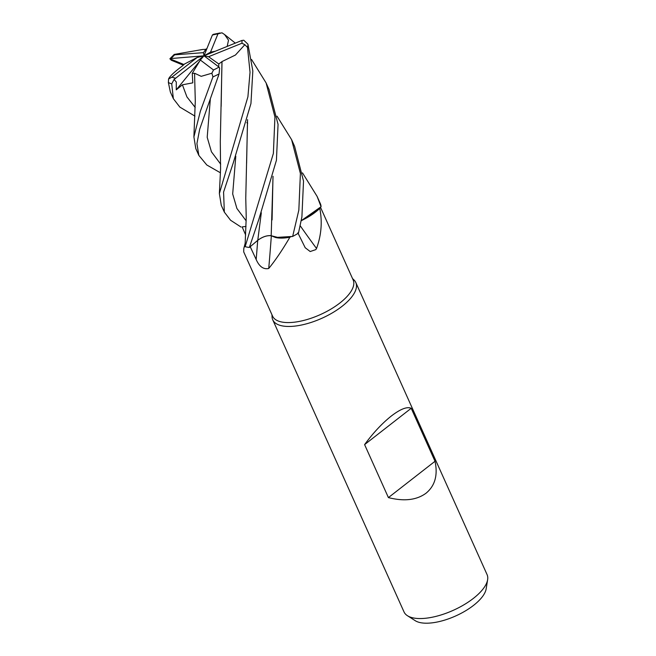 <?xml version="1.0" encoding="UTF-8"?>
<svg xmlns="http://www.w3.org/2000/svg" width="656" height="656" viewBox="0 0 656 656"><rect width="100%" height="100%" fill="white"/><g stroke="black" fill="none" stroke-linecap="round" stroke-linejoin="round"><path stroke-width="0.98" d="M302.49 172.872L317.086 196.357L321.071 206.714L301.252 220.678L319.792 208.083A44.165 18.171 -24.2 0 0 319.792 208.075A44.165 18.171 -24.2 0 1 319.775 208.378C322.449 221.753 321.366 235.127 316.528 248.485L315.823 249.616L310.19 251.535L305.204 247.73L297.857 232.831M245.205 243.163A34.801 14.325 -24.2 0 0 245.016 243.827A34.801 14.325 -24.2 0 0 244.737 245.508L243.802 248.452L243.704 251.871L272.584 316.143A44.165 18.171 -24.2 0 0 299.415 321.399A44.165 18.171 -24.2 0 0 339.833 303.047A44.165 18.171 -24.2 0 0 353.141 279.932L320.513 207.329M271.969 314.765L272.043 316.758A45.526 18.737 -24.2 0 0 272.74 319.825A45.526 18.737 -24.2 0 0 300.399 325.245A45.526 18.737 -24.2 0 0 342.071 306.319A45.526 18.737 -24.2 0 0 355.798 282.498A45.526 18.737 -24.2 0 0 353.969 279.94L352.526 278.562M272.74 319.825L404.014 611.917A45.526 18.737 -24.2 0 0 407.45 615.722A45.526 18.737 -24.2 0 0 473.345 598.42A45.526 18.737 -24.2 0 0 487.629 579.691A45.526 18.737 -24.2 0 0 487.064 574.59L355.798 282.498M388.409 497.601L364.597 444.612C373.207 432.853 382.128 423.317 391.361 415.986C400.472 409.016 407.089 406.441 411.205 408.286L435.026 461.275C437.987 475.182 434.994 485.817 426.056 493.197C416.642 500.118 404.096 501.586 388.409 497.601L435.026 461.275M407.45 615.722L415.248 620.699A40.27 16.572 -24.2 0 0 473.534 605.39A40.27 16.572 -24.2 0 0 486.17 588.826L487.629 579.691M245.664 235.02L242.146 226.91M244.737 245.508A44.165 18.171 -24.2 0 0 245.073 245.623L245.155 246.648L245.073 245.623M242.121 226.91L246.016 226.435M271.338 235.881A770.48 283.925 -85.4 0 1 268.722 268.493C263.482 269.608 259.3 266.615 256.176 259.514L250.207 246.689L257.767 240.326C262.531 236.783 267.074 235.258 271.404 235.758M273.044 176.275L271.182 235.742L279.899 237.964L292.584 236.463L279.907 237.964L271.182 235.734L275.479 237.472A34.801 14.325 -24.2 0 0 289.886 237.226C282.252 250.207 275.2 260.629 268.722 268.493M289.886 237.226A44.165 18.171 -24.2 0 0 290.46 236.939A44.165 18.171 -24.2 0 0 290.469 236.931M275.479 237.472L292.658 236.439A45.526 18.737 -24.2 0 0 298.464 233.142L301.899 216.947L303.523 181.097L294.618 146.378L291.6 139.654L300.399 173.463L298.841 210.125L292.658 236.439M300.218 225.779A770.48 512.525 -115.7 0 0 316.528 248.485M301.243 220.728L305.475 218.563A34.801 14.325 -24.2 0 0 319.775 208.378M305.475 218.563L319.792 208.083M251.551 59.483L266.115 82.943L274.938 116.989L273.372 153.463L245.155 246.681A45.526 18.737 -24.2 0 0 249.346 247.443L257.767 240.301L249.37 247.419L258.784 219.539L276.43 160.269L278.062 124.419L268.944 89.241M258.087 240.03L259.169 239.235M364.597 444.612L411.205 408.286M321.071 206.714A45.526 18.737 -24.2 0 0 320.472 203.918L317.086 196.357M241.031 227.05L230.568 220.244L224.327 212.101L223.581 192.077L233.249 162.934L250.945 103.566L252.831 70.914L247.935 44.19L243.778 40.229L241.851 40.475L204 55.809L197.144 57.498L184.492 64.026L182.524 65.854M221.884 61.623L235.455 55.022L244.852 44.682L247.509 47.363L250.034 72.258L247.911 96.809L219.366 193.553L221.269 205.287L224.327 212.101M183.319 65.174L171.347 60.254L169.879 58.794L184 64.526M277.021 116.169L291.6 139.654M227.189 46.42L228.509 40.164L224.582 34.547L235.307 43.124M245.155 246.681L245.098 245.024M271.272 235.693C266.943 235.266 262.441 236.8 257.767 240.301L257.767 240.326M194.66 73.275L201.203 76.334L211.872 73.218L212.938 76.883L200.326 111.356L193.905 136.924L195.808 148.633L198.85 155.406L196.923 143.623L199.678 129.248L219.071 73.931L219.621 68.093L219.03 67.084L204 55.809L203.442 52.652L174.685 54.825L174.217 54.423L202.425 49.512M194.561 73.447L195.291 100.991L193.897 136.924M194.971 116.137L179.851 107.108L173.364 98.695L171.733 83.853L174.094 79.458L176.284 81.984L176.267 89.839L182.409 84.813L192.782 82.861L192.265 73.333L194.611 73.357M224.582 34.547L221.958 32.8L217.948 33.866A40.975 16.859 -24.2 0 0 212.372 35.055L204 55.809L208.583 56.719L241.941 43.23L244.852 44.682M247.566 119.654L245.762 198.153L246.23 217.505L245.09 245.172M247.517 119.884L246.615 163.278M247.648 123.394L246.82 122.606M182.598 65.813L182.442 65.903C173.988 72.217 169.355 76.654 168.526 79.204M197.144 57.498L171.938 77.146L168.592 78.982L168.371 82.508L170.339 91.971L173.364 98.695M220.088 32.964L213.266 34.35L212.372 35.055M272.986 176.497L272.076 219.932M206.632 49.29L202.401 49.495M220.441 172.807L206.804 164.984L198.85 155.406M218.751 66.879L218.76 63.976L221.949 61.664L221.154 106.477M218.161 76.826L218.489 75.809M222.015 61.705L220.293 141.45L220.58 168.912L219.366 193.553M192.265 73.333L200.326 60.016L213.503 69.979L211.872 73.218M215.291 51.234L210.519 52.168L217.948 33.866M206.173 48.913L203.442 52.652M218.76 63.976L208.583 56.719M170.109 58.614L204 55.809L210.519 52.168M174.094 79.458L204 55.809L200.326 60.016M176.275 89.839L199.596 61.221M257.701 240.375A768.381 283.154 -85.4 0 1 256.176 259.514M247.509 47.363A45.526 18.737 -24.2 0 0 247.935 44.19M182.409 84.813L186.919 96.899L195.234 107.486M235.791 156.267L232.683 193.979L236.914 208.493L246.164 220.867M261.318 212.782L257.767 240.301M210.297 99.597L207.198 137.293L211.437 151.798L220.695 164.18M212.938 76.883A45.526 18.737 -24.2 0 0 219.071 73.931M213.503 69.979A40.975 16.859 -24.2 0 0 219.03 67.084M168.371 82.508A45.526 18.737 -24.2 0 0 171.733 83.853M174.685 54.825A40.975 16.859 -24.2 0 0 171.331 58.318M171.938 77.146A40.975 16.859 -24.2 0 0 175.439 78.113M241.941 43.23A40.975 16.859 -24.2 0 0 241.851 40.475M245.016 243.827L243.802 248.452M269.157 89.716L266.106 82.943M259.227 218.366L258.792 219.539M169.879 58.794L174.217 54.415"/></g></svg>
